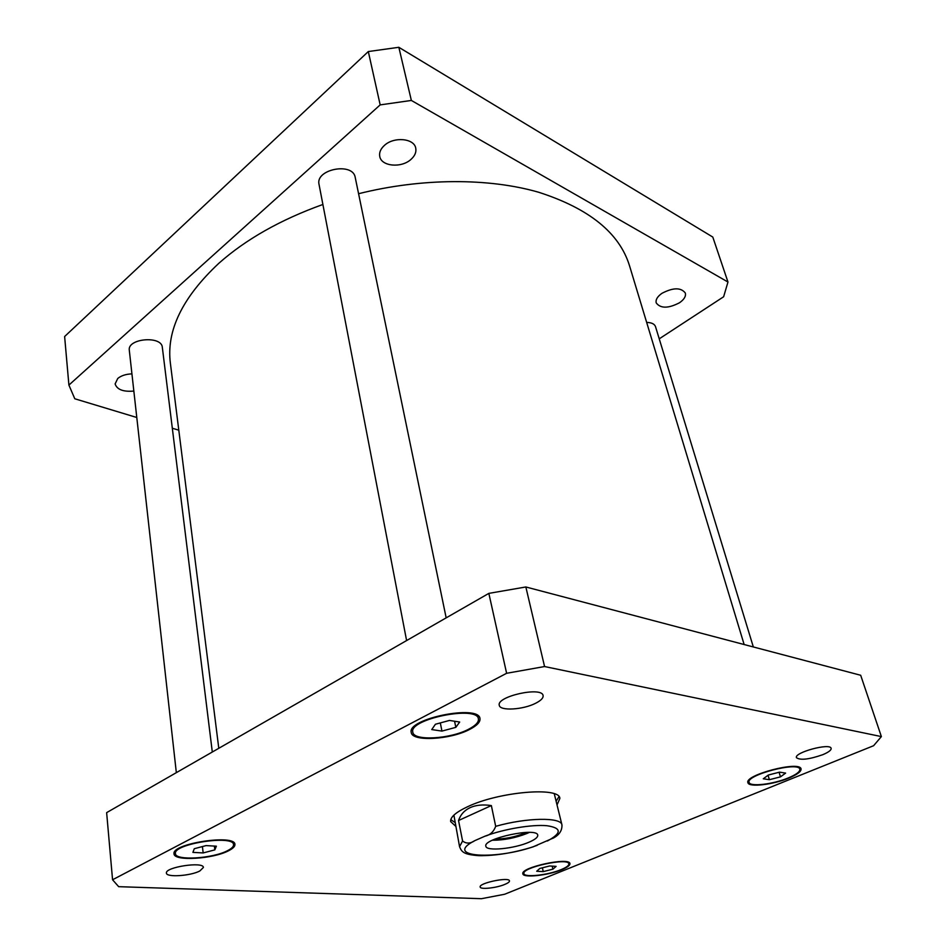 <?xml version="1.0" encoding="UTF-8"?>
<svg xmlns="http://www.w3.org/2000/svg" width="946" height="946" viewBox="0 0 946 946"><rect width="100%" height="100%" fill="white"/><g stroke="black" fill="none" stroke-linecap="round" stroke-linejoin="round"><path stroke-width="1.42" d="M492.369 840.249C503.946 840.261 515.558 837.967 527.218 833.367L529.358 832.385M495.054 839.055C504.939 839.043 514.825 837.068 524.723 833.166L526.425 832.385M529.133 842.141C514.198 848.798 486.126 851.53 485.854 846.221C482.767 838.487 537.423 826.863 537.742 835.2C537.967 837.234 535.105 839.551 529.133 842.141M532.693 847.001L553.457 837.979M458.538 820.501C460.56 814.601 464.439 810.32 470.138 807.636C475.909 805.022 482.98 804.337 491.352 805.566L495.692 826.331C493.658 831.771 490.111 835.034 485.062 836.146L474.821 840.639C470.257 843.737 466.165 843.844 462.582 840.982L458.538 820.501L491.352 805.566M558.98 796.65L556.414 800.765M454.79 822.358L450.781 819.65M455.523 826.083L450.674 821.625C450.095 817.309 455.641 812.389 467.312 806.855C498.518 791.719 559.784 786.481 559.866 798.412L557.253 804.455M554.285 793.789L561.948 824.912C561.368 817.025 526.555 817.51 495.692 826.331M462.582 840.982L459.555 846.67L453.903 815.133M176.334 772.657L129.306 350.304C127.131 338.361 161.778 335.381 162.334 347.395L212.306 752.023M406.603 640.56L319.039 184.411C315.113 169.168 353.035 161.908 355.223 177.458L446.169 617.856M646.674 322.432C651.558 322.539 654.502 323.934 655.507 326.63L753.335 646.958M504.786 884.415C496.366 888.022 480.225 889.737 480.178 887.005C478.593 883.067 509.397 876.646 509.48 880.892C509.587 881.897 508.014 883.079 504.786 884.415M199.819 870.982C190.513 875.984 166.177 877.581 166.425 873.087C164.852 867.127 203.733 861.25 203.402 867.47L199.819 870.982M535.779 703.185C523.256 709.772 499.89 711.203 499.287 705.314C496.094 696.433 542.153 686.193 543.087 695.582C543.442 697.971 541.006 700.501 535.779 703.185M822.772 754.695C809.055 759.461 800.269 760.466 796.449 757.687C793.812 752.543 830.281 742.669 831.144 748.333C831.392 750.119 828.601 752.236 822.772 754.695M441.948 731.092L431.743 729.579L435.42 724.246L449.492 720.438L459.685 722.035L455.818 727.356L441.948 731.092L440.328 722.921M455.818 727.356L454.577 721.242M769.382 779.693L763.292 778.795L768.341 775.022L779.563 772.149L785.618 773.095L780.474 776.867L769.382 779.693L768.046 775.235M780.474 776.867L779.09 772.267M543.24 871.609L536.713 871.242L539.859 868.44L549.614 865.98L556.118 866.37L552.89 869.185L543.24 871.609L542.401 867.801M552.89 869.185L552.216 866.134M203.165 852.937L192.901 852.381L194.297 848.704L206.098 845.594L216.374 846.197L214.825 849.875L203.165 852.937L202.42 846.564M214.825 849.875L214.375 846.079M561.061 869.646C566.429 867.423 569.031 865.495 568.853 863.852C568.641 857.265 521.341 867.529 523.93 873.607C524.108 877.746 547.982 875.156 561.061 869.646M561.747 869.681C548.041 875.452 523.055 878.172 522.866 873.832C520.134 867.47 569.705 856.709 569.93 863.615C570.107 865.342 567.387 867.364 561.747 869.681M468.507 729.295C475.554 725.653 478.853 722.2 478.416 718.913C477.529 705.113 408.4 719.102 412.811 732.204C413.497 741.191 450.107 739.098 468.507 729.295M469.571 729.461C450.296 739.713 411.971 741.912 411.25 732.5C406.614 718.783 479.043 704.12 479.977 718.57C480.438 722.023 476.961 725.641 469.571 729.461M788.065 778.026C796.236 774.632 800.15 771.688 799.831 769.216C798.779 761.14 745.401 775.105 749.126 782.425C749.8 787.013 772.87 784.364 788.065 778.026M788.704 778.12C772.787 784.766 748.641 787.545 747.931 782.72C744.005 775.058 799.938 760.418 801.049 768.897C801.38 771.487 797.265 774.561 788.704 778.12M227.643 850.608C231.735 848.527 233.697 846.552 233.556 844.683C234.064 834.526 172.834 843.832 175.436 853.623C175.187 860.943 212.862 858.625 227.643 850.608M228.731 850.667C213.24 859.063 173.792 861.499 174.04 853.824C171.309 843.56 235.471 833.816 234.927 844.459C235.081 846.41 233.012 848.479 228.731 850.667M112.562 879.768L118.676 886.674L481.431 898.7L504.644 894.254L873.596 745.72L881.376 736.591L544.565 666.54L506.618 673.292L112.562 879.768L106.638 812.638L488.846 593.379L525.846 586.969L860.683 675.267L881.376 736.591M525.846 586.969L544.565 666.54M488.846 593.379L506.618 673.292M661.904 293.343C673.15 287.454 680.966 287.359 685.33 293.047C686.087 296.275 684.147 299.504 679.524 302.744C668.302 308.562 660.533 308.609 656.217 302.897C655.483 299.752 657.375 296.571 661.904 293.343M384.443 145.388C393.95 136.437 414.159 138.293 415.732 148.12C416.5 152.152 414.892 155.936 410.883 159.484C401.317 168.258 381.344 166.425 379.76 156.48C379.039 152.59 380.599 148.9 384.443 145.388M133.847 391.065C123.276 391.987 117.032 389.61 115.116 383.934L117.753 378.459C121.242 375.621 125.96 374.096 131.932 373.883M727.971 282.026L712.799 237.068L398.845 47.3L368.313 51.545L64.624 336.528L68.904 385.081L380.174 104.888L411.356 100.442L727.971 282.026L723.631 296.76L659.232 338.834M136.792 417.493L74.793 398.774L68.904 385.081M178.794 430.182L172.314 428.231M322.893 204.466C280.501 219.72 245.806 239.35 218.786 263.343C182.33 297.493 166.2 330.804 170.386 363.288L218.786 748.298M744.135 644.533L629.504 265.696C619.394 232.964 589.122 208.487 538.688 192.263C488.775 177.836 421.821 177.872 358.581 193.717M411.356 100.442L398.845 47.3M380.174 104.888L368.313 51.545M547.379 841.006C561.959 833.048 561.818 827.951 546.93 825.716C531.959 824.309 503.97 829.003 485.062 836.146M474.821 840.639C441.723 857.49 497.513 860.6 537.257 845.275M552.961 838.286C559.228 835.046 562.22 830.588 561.948 824.912M533.272 846.812C513.879 852.843 495.834 855.799 479.137 855.692C463.422 854.557 461.707 851.92 459.555 846.67M523.599 872.046L523.93 873.607M568.499 862.303L568.853 863.852M412.184 728.893L412.811 732.204M477.73 715.614L478.416 718.913M748.582 780.533L749.126 782.425M799.252 767.324L799.831 769.216M175.164 851.163L175.436 853.623M233.248 842.259L233.556 844.683"/></g></svg>

